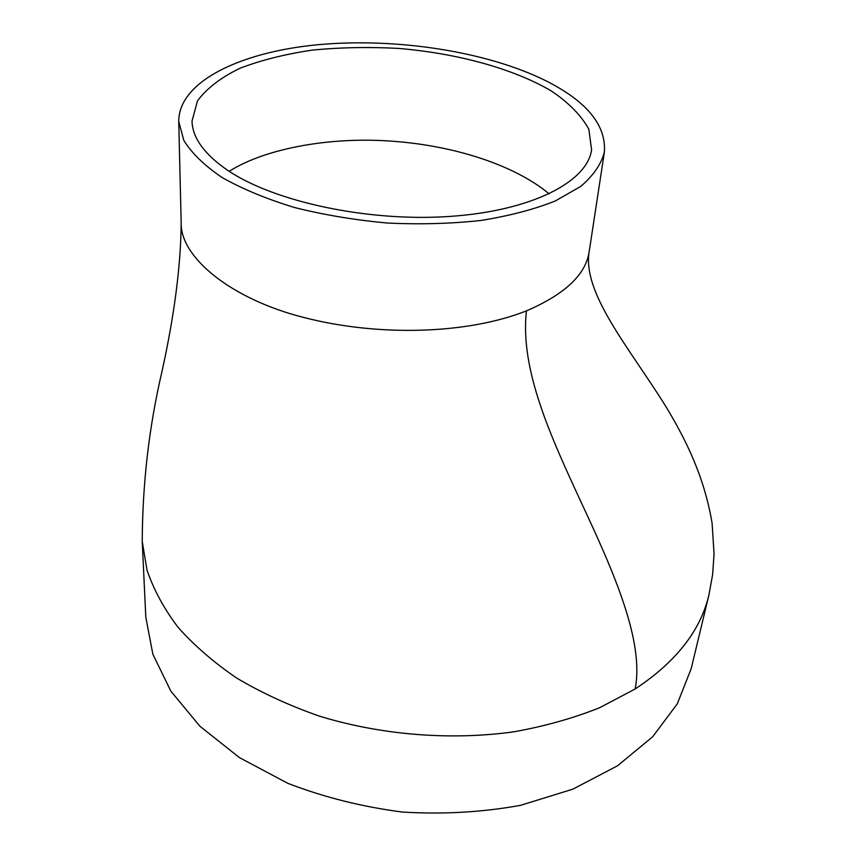 <?xml version="1.0" encoding="UTF-8"?>
<svg xmlns="http://www.w3.org/2000/svg" width="856" height="856" viewBox="0 0 856 856"><rect width="100%" height="100%" fill="white"/><g stroke="black" fill="none" stroke-linecap="round" stroke-linejoin="round"><path stroke-width="1.28" d="M526.429 310.889C519.87 369.546 550.269 435.522 581.962 504.034C613.752 572.054 644.504 641.486 635.141 688.994C675.962 661.998 700.55 630.647 708.918 594.952C700.55 630.647 675.962 661.998 635.141 688.994L599.735 707.677C573.295 718.259 544.587 726.316 513.611 731.848C450.342 740.643 380.974 735.037 319.299 716.098C289.253 705.59 261.754 692.932 236.812 678.134C213.679 662.362 194.023 645.338 177.855 627.063C163.817 608.37 153.534 589.356 146.997 570.032L142.224 541.409C142.524 482.838 149.158 426.01 162.126 370.883C174.464 314.687 180.819 265.339 181.183 222.849C180.113 256.875 230.339 298.947 304.126 317.565C377.378 336.462 466.37 334.621 526.429 310.889C565.442 294.047 586.392 274.038 589.27 250.883C581.727 292.688 628.893 347.194 665.658 406.172C686.533 440.637 704.456 477.498 712.117 523.348L714.054 554.014L712.62 574.611L708.918 594.952L691.199 668.664L677.31 703.814L652.689 736.749L617.583 765.745L572.953 789.125L520.534 805.336C482.442 812.258 443.108 814.505 402.534 812.066C362.216 806.855 323.996 797.278 287.873 783.347L239.413 757.592L199.951 726.273L170.89 691.199L152.86 654.241L145.798 617.112L142.224 541.388M545.497 80.582C586.638 101.222 606.273 125.051 604.39 152.058C601.265 164.127 593.379 175.587 580.721 186.426L555.319 200.957C534.165 209.388 509.406 215.883 481.051 220.452C451.155 223.716 419.922 224.572 387.383 223.031C354.876 220.067 323.868 214.888 294.357 207.473C266.484 198.945 242.409 188.973 222.132 177.545C204.498 165.583 191.723 153.192 183.805 140.373L178.733 121.488C178.615 81.545 240.557 51.949 318.132 44.705C396.082 37.514 486.358 51.36 545.497 80.582M227.054 169.905C273.278 201.642 367.727 222.068 449.657 216.44C531.758 210.94 587.237 181.846 591.592 149.832L588.842 129.245C581.417 115.656 569.005 102.955 551.617 91.143C513.45 68.608 457.35 53.34 398.543 48.418C369.032 46.823 340.314 47.39 312.376 50.108C285.433 54.067 261.326 60.113 240.044 68.234C220.955 77.479 206.767 88.361 197.469 100.88L192.012 121.113C192.472 137.698 204.145 153.962 227.054 169.905M549.199 193.895C513.6 164.288 452.738 145.584 392.893 141.261C333.562 136.575 267.051 147.393 229.194 171.318M635.141 688.994L599.735 707.677C573.295 718.259 544.587 726.316 513.611 731.848C450.342 740.643 380.974 735.037 319.299 716.098C289.253 705.59 261.754 692.932 236.812 678.134C213.679 662.362 194.023 645.338 177.855 627.063C163.817 608.37 153.534 589.356 146.997 570.032L142.224 541.409M178.733 121.488L181.172 222.721M604.39 152.058L589.313 250.84M591.507 150.367L591.592 149.832"/></g></svg>
